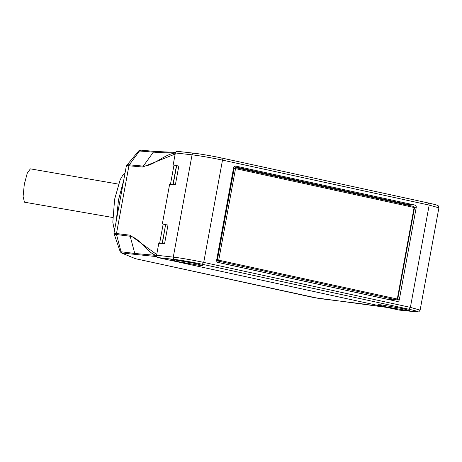 <?xml version="1.0" encoding="UTF-8"?>
<svg xmlns="http://www.w3.org/2000/svg" width="462" height="462" viewBox="0 0 462 462"><rect width="100%" height="100%" fill="white"/><g stroke="black" fill="none" stroke-linecap="round" stroke-linejoin="round"><path stroke-width="0.69" d="M170.438 184.453L173.989 165.096L176.634 165.673L173.204 184.355M176.438 165.627L173.002 184.35M162.168 243.364L165.604 224.636L162.376 243.364M165.604 224.636L163.161 224.105L159.604 243.468M156.762 256.624L121.431 252.974L135.372 258.685L121.824 253.089M122.309 253.06L121.056 251.767L120.345 251.819M156.56 255.503L155.942 255.382C146.229 251.923 140.125 238.294 130.18 236.244L134.783 253.465L121.056 251.767L116.528 234.552C114.357 234.292 113.617 234.309 114.31 234.609M155.942 255.382L134.783 253.465L136.013 254.753M175.548 152.396L154.805 151.421L141.014 150.15L139.576 150.849L129.325 164.83C127.142 164.634 126.392 164.715 127.079 165.067M114.235 233.581C113.525 233.275 114.281 233.252 116.493 233.524L116.528 234.552L130.18 236.244L130.151 235.21L116.493 233.524L128.927 165.766L142.66 167.03L153.384 152.119L138.86 150.953M126.634 166.002C125.941 165.65 126.704 165.569 128.927 165.766L129.325 164.83L143.058 166.095C153.349 166.233 164.125 154.423 174.711 153.147L175.335 153.153M154.805 151.421L153.384 152.119C162.867 152.957 166.551 152.535 174.717 153.141M387.11 307.455L360.782 303.667L319.132 298.516M399.197 310.083L157.865 257.571L174.52 259.43C179.556 259.921 194.6 262.537 202.258 264.258L408.934 309.228C418.139 311.307 420.033 312.121 414.616 311.677L399.503 310.118M163.161 224.105L167.983 225.086L164.622 243.416L158.789 243.289L156.595 255.243C156.479 256.456 156.907 257.23 157.865 257.571M390.719 299.699L390.517 299.988M234.09 166.62L406.693 204.181L407.813 205.157M389.275 299.647L396.714 299.919L389.397 299.642M389.148 299.636L217.55 262.295M397.43 301.484L217.92 262.428C216.955 262.093 216.534 261.319 216.649 260.106L233.616 167.654C233.939 166.493 234.598 165.956 235.608 166.043L235.458 166.02M397.285 301.461C398.29 301.547 398.954 301.01 399.278 299.85L416.245 207.398C416.36 206.191 415.939 205.417 414.974 205.076L235.314 166.014M173.989 165.096L173.175 164.917L175.369 152.957C175.693 151.796 176.357 151.259 177.362 151.345L177.217 151.322M173.175 164.917L178.817 166.072L175.45 184.402L169.623 184.28L162.341 223.926M384.84 306.658L406.722 310.447L409.43 310.499L402.512 308.564L380.63 304.77L377.916 304.718L384.84 306.658M177.749 261.59L199.63 265.384L202.339 265.436L195.42 263.496L173.539 259.708L170.83 259.656L177.749 261.59M178.806 166.118L176.634 165.673M167.977 225.133L165.806 224.688M216.649 260.972L218.018 261.042L217.383 259.881L216.695 259.846M233.501 168.278L234.176 168.393L235.146 167.585L235.522 168.63L234.176 168.393L217.383 259.881L397.586 299.093M118.457 184.113L30.377 168.855L27.275 173.135L24.313 184.257L23.1 196.402L24.451 202.183L112.676 217.487M318.884 298.481L135.372 258.685M130.151 235.21L156.722 254.562M142.66 167.03L175.167 154.048M123.735 180.168L118.526 199.757L116.297 220.68M156.595 255.243L173.285 257.115L192.053 154.828C192.377 153.661 193.029 153.124 194.017 153.211C199.047 153.702 214.091 156.318 221.754 158.039L222.493 160.123L203.725 262.41L410.395 307.38L429.169 205.093L222.493 160.123C214.091 158.235 197.58 155.365 192.053 154.828L175.369 152.957M174.52 259.43C173.579 259.095 173.169 258.322 173.285 257.115C178.806 257.652 195.316 260.522 203.725 262.41L202.258 264.258M408.934 309.228L410.395 307.38L420.125 310.112L438.9 207.825L429.169 205.093L428.493 203.02C436.85 204.885 437.45 205.353 437.745 205.544C438.409 205.682 438.79 206.445 438.9 207.825M414.934 311.711L414.616 311.677M428.493 203.02L221.818 158.044L428.424 203.009M221.818 158.044C213.305 156.173 199.763 153.817 193.878 153.188L194.017 153.211M406.693 204.181L414.974 205.076M416.245 207.398L414.518 207.213M397.436 299.647L399.278 299.85M414.379 207.605L414.096 207.49L397.303 298.978L396.592 299.902L218.018 261.042L218.734 260.118L235.522 168.63L414.096 207.49L413.744 206.445L235.146 167.585L413.744 206.445L414.529 207.611L397.736 299.099L396.708 299.919M387.156 307.461L313.646 297.54L135.02 258.587M126.374 165.783L113.964 233.408L120.218 251.75L121.471 252.991M114.715 229.302L113.716 227.113L112.82 222.222L114.616 199.284L120.189 179.706L122.678 175.398L125.011 173.21M126.374 165.789L138.739 150.855C140.159 150.063 140.922 149.827 141.014 150.15M399.353 310.106L414.766 311.7C420.229 311.931 418.185 312.295 420.125 310.112M177.223 151.322L193.878 153.188"/></g></svg>
